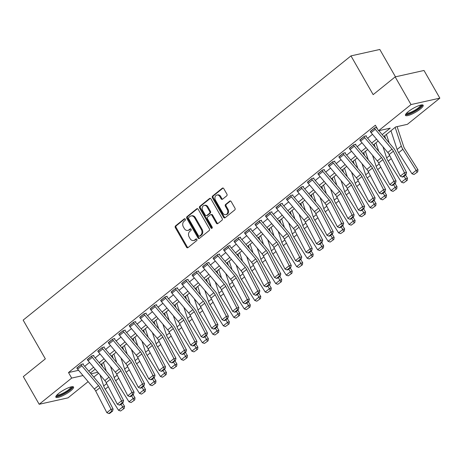 <?xml version="1.0" encoding="UTF-8"?>
<svg xmlns="http://www.w3.org/2000/svg" width="463" height="463" viewBox="0 0 463 463"><rect width="100%" height="100%" fill="white"/><g stroke="black" fill="none" stroke-linecap="round" stroke-linejoin="round"><path stroke-width="0.69" d="M185.293 219.155A0.897 0.712 -102.6 0 0 184.28 218.86L175.535 225.903A1.285 1.019 -102.6 0 0 175.338 227.657L186.537 247.213A1.285 1.019 -102.6 0 0 187.984 247.636L196.729 240.586A0.897 0.712 -102.6 0 0 195.855 239.07L194.726 239.979A4.109 3.258 -102.6 0 1 193.627 240.517A4.109 3.258 -102.6 0 1 190.096 238.624L189.164 236.998A4.109 3.258 -102.6 0 1 189.807 231.396L190.941 230.481A0.897 0.712 -102.6 0 0 190.067 228.965L188.939 229.874A4.109 3.258 -102.6 0 1 187.839 230.412A4.109 3.258 -102.6 0 1 184.315 228.519L183.377 226.893A4.109 3.258 -102.6 0 1 184.019 221.291L185.154 220.376A0.897 0.712 -102.6 0 0 185.293 219.155M420.404 108.961A10.203 2.274 -29.8 0 1 411.283 114.384A10.203 2.274 -29.8 0 1 405.466 115.385A10.203 2.274 -29.8 0 1 408.244 111.67A10.203 2.274 -29.8 0 1 417.366 106.241A10.203 2.274 -29.8 0 1 423.182 105.24A10.203 2.274 -29.8 0 1 420.404 108.961M70.781 390.76A10.203 2.274 -29.8 0 1 61.666 396.183A10.203 2.274 -29.8 0 1 55.849 397.185A10.203 2.274 -29.8 0 1 58.627 393.469A10.203 2.274 -29.8 0 1 67.748 388.04A10.203 2.274 -29.8 0 1 73.559 387.039A10.203 2.274 -29.8 0 1 70.781 390.76M226.708 195.855A1.285 1.019 -102.6 0 0 226.911 194.107L223.768 188.62A1.285 1.019 -102.6 0 0 222.321 188.198L212.61 196.023A1.285 1.019 -102.6 0 0 212.413 197.77L223.612 217.332A1.285 1.019 -102.6 0 0 225.059 217.755L234.77 209.93A1.285 1.019 -102.6 0 0 234.967 208.176L231.17 201.55A1.285 1.019 -102.6 0 0 229.729 201.127L225.574 204.478A1.285 1.019 -102.6 0 0 225.371 206.226L227.252 209.513A3.438 2.72 -102.6 0 1 225.799 214.641A3.438 2.72 -102.6 0 1 222.848 213.061L215.474 200.184A3.438 2.72 -102.6 0 1 216.933 195.056A3.438 2.72 -102.6 0 1 219.879 196.636L221.106 198.783A1.285 1.019 -102.6 0 0 222.553 199.206L226.708 195.855M88.126 381.645L68.015 397.856L39.181 404.274L23.329 376.604L45.339 358.866L23.15 320.118L350.971 55.89L373.161 94.637L395.165 76.899L411.017 104.569L439.85 98.15L407.359 124.339L395.674 126.937L383.792 136.516M39.181 404.274L71.667 378.092L83.004 375.568M382.195 134.623L390.216 128.153L378.526 130.757L375.36 125.224L68.501 372.553L71.667 378.092M378.526 130.757L411.017 104.569M198.176 209.247A1.285 1.019 -102.6 0 0 196.729 208.825L187.017 216.655A1.285 1.019 -102.6 0 0 186.815 218.403L198.019 237.959A1.285 1.019 -102.6 0 0 199.46 238.381L209.172 230.557A1.285 1.019 -102.6 0 0 209.374 228.809L198.176 209.247M199.813 206.336L209.525 198.511A1.285 1.019 -102.6 0 1 210.972 198.934L222.171 218.49A1.285 1.019 -102.6 0 1 221.968 220.243L217.813 223.594A1.285 1.019 -102.6 0 1 216.371 223.166L211.828 215.237A1.285 1.019 -102.6 0 0 210.381 214.815L207.627 217.037A1.285 1.019 -102.6 0 0 207.424 218.785L212.152 227.044A0.897 0.712 -102.6 0 1 211.001 227.97L199.611 208.09A1.285 1.019 -102.6 0 1 199.813 206.336L200.595 206.162L210.277 198.355M68.501 372.553L78.583 370.313M84.688 366.326L89.533 362.425M95.17 357.876L100.014 353.975M105.651 349.432L110.489 345.525M116.132 340.982L120.97 337.081M126.613 332.532L131.451 328.632M137.094 324.088L141.933 320.188M147.57 315.639L152.414 311.738M158.051 307.195L162.895 303.294M168.532 298.745L173.37 294.844M179.013 290.301L183.852 286.4M189.494 281.851L194.333 277.95M199.975 273.401L204.814 269.501M210.451 264.958L215.295 261.057M220.932 256.508L225.776 252.607M231.413 248.064L236.252 244.163M241.894 239.614L246.733 235.713M252.376 231.17L257.214 227.269M262.857 222.72L267.695 218.82M273.332 214.276L278.176 210.37M283.813 205.827L288.657 201.926M294.294 197.377L299.133 193.476M304.776 188.933L309.614 185.032M315.257 180.483L320.095 176.582M325.738 172.039L330.576 168.138M336.213 163.589L341.057 159.689M346.694 155.146L351.539 151.245M357.176 146.696L362.014 142.795M367.657 138.252L372.495 134.345M81.818 365.793L77.622 369.173A4.578 2.604 51.1 0 1 76.812 368.016L81.002 364.636A4.578 2.604 51.1 0 0 81.818 365.793L98.538 385.65A6.54 3.716 -128.9 0 1 99.915 387.71L111.045 409.275L113.099 409.043L101.976 387.479A9.816 5.573 51.1 0 0 99.904 384.388L83.184 364.531A1.308 0.741 -128.9 0 1 82.952 364.202L83.369 363.866L81.424 364.3L76.939 368.23M92.293 357.349L88.103 360.729A4.578 2.604 51.1 0 1 87.293 359.566L91.483 356.186A4.578 2.604 51.1 0 0 92.293 357.349L109.019 377.206A6.54 3.716 -128.9 0 1 110.397 379.261L121.526 400.825L123.58 400.593L112.457 379.029A9.816 5.573 51.1 0 0 110.385 375.944L93.665 356.088A1.308 0.741 -128.9 0 1 93.433 355.758L93.85 355.416L91.906 355.85L87.42 359.786M102.774 348.899L98.584 352.279A4.578 2.604 51.1 0 1 97.774 351.122L101.964 347.742A4.578 2.604 51.1 0 0 102.774 348.899L119.5 368.756A6.54 3.716 -128.9 0 1 120.878 370.817L132.001 392.381L134.062 392.149L122.938 370.579A9.816 5.573 51.1 0 0 120.866 367.495L104.146 347.638A1.308 0.741 -128.9 0 1 103.915 347.308L104.331 346.972L102.381 347.406L97.901 351.336M113.256 340.455L109.065 343.835A4.578 2.604 51.1 0 1 108.249 342.672L112.445 339.292A4.578 2.604 51.1 0 0 113.256 340.455L129.981 360.312A6.54 3.716 -128.9 0 1 131.359 362.367L142.482 383.931L144.543 383.7L133.413 362.135A9.816 5.573 51.1 0 0 131.347 359.051L114.621 339.194A1.308 0.741 -128.9 0 1 114.39 338.858L114.812 338.522L112.862 338.957L108.383 342.892M123.737 332.006L119.547 335.386A4.578 2.604 51.1 0 1 118.731 334.228L122.927 330.848A4.578 2.604 51.1 0 0 123.737 332.006L140.457 351.863A6.54 3.716 -128.9 0 1 141.84 353.923L152.964 375.487L155.024 375.25L143.895 353.686A9.816 5.573 51.1 0 0 141.828 350.601L125.103 330.744A1.308 0.741 -128.9 0 1 124.871 330.414L125.294 330.073L123.343 330.507L118.858 334.442M134.218 323.562L130.022 326.936A4.578 2.604 51.1 0 1 129.212 325.778L133.402 322.398A4.578 2.604 51.1 0 0 134.218 323.562L150.938 343.413A6.54 3.716 -128.9 0 1 152.315 345.473L163.445 367.037L165.499 366.806L154.376 345.242A9.816 5.573 51.1 0 0 152.31 342.151L135.584 322.3A1.308 0.741 -128.9 0 1 135.352 321.964L135.769 321.629L133.824 322.063L129.339 325.993M144.699 315.112L140.503 318.492A4.578 2.604 51.1 0 1 139.693 317.334L143.883 313.955A4.578 2.604 51.1 0 0 144.699 315.112L161.419 334.969A6.54 3.716 -128.9 0 1 162.797 337.023L173.926 358.594L175.981 358.356L164.857 336.792A9.816 5.573 51.1 0 0 162.785 333.707L146.065 313.85A1.308 0.741 -128.9 0 1 145.833 313.52L146.25 313.179L144.306 313.613L139.82 317.549M155.174 306.662L150.984 310.042A4.578 2.604 51.1 0 1 150.174 308.885L154.364 305.505A4.578 2.604 51.1 0 0 155.174 306.662L171.9 326.519A6.54 3.716 -128.9 0 1 173.278 328.58L184.407 350.144L186.462 349.912L175.338 328.348A9.816 5.573 51.1 0 0 173.266 325.257L156.546 305.401A1.308 0.741 -128.9 0 1 156.315 305.071L156.731 304.735L154.781 305.169L150.301 309.099M165.656 298.218L161.465 301.598A4.578 2.604 51.1 0 1 160.655 300.435L164.845 297.061A4.578 2.604 51.1 0 0 165.656 298.218L182.381 318.075A6.54 3.716 -128.9 0 1 183.759 320.13L194.882 341.694L196.943 341.462L185.813 319.898A9.816 5.573 51.1 0 0 183.747 316.814L167.027 296.957A1.308 0.741 -128.9 0 1 166.796 296.627L167.212 296.285L165.262 296.719L160.783 300.655M176.137 289.769L171.947 293.148A4.578 2.604 51.1 0 1 171.131 291.991L175.327 288.611A4.578 2.604 51.1 0 0 176.137 289.769L192.863 309.625A6.54 3.716 -128.9 0 1 194.24 311.686L205.364 333.25L207.424 333.019L196.295 311.454A9.816 5.573 51.1 0 0 194.228 308.364L177.503 288.507A1.308 0.741 -128.9 0 1 177.271 288.177L177.694 287.841L175.743 288.275L171.264 292.205M186.618 281.325L182.428 284.704A4.578 2.604 51.1 0 1 181.612 283.541L185.808 280.161A4.578 2.604 51.1 0 0 186.618 281.325L203.338 301.181A6.54 3.716 -128.9 0 1 204.721 303.236L215.845 324.8L217.905 324.569L206.776 303.005A9.816 5.573 51.1 0 0 204.71 299.92L187.984 280.063A1.308 0.741 -128.9 0 1 187.752 279.733L188.175 279.392L186.224 279.826L181.739 283.761M197.099 272.875L192.903 276.255A4.578 2.604 51.1 0 1 192.093 275.097L196.283 271.717A4.578 2.604 51.1 0 0 197.099 272.875L213.819 292.732A6.54 3.716 -128.9 0 1 215.197 294.792L226.326 316.356L228.381 316.119L217.257 294.555A9.816 5.573 51.1 0 0 215.191 291.47L198.465 271.613A1.308 0.741 -128.9 0 1 198.233 271.283L198.65 270.948L196.706 271.382L192.22 275.311M207.58 264.431L203.384 267.805A4.578 2.604 51.1 0 1 202.574 266.647L206.764 263.268A4.578 2.604 51.1 0 0 207.58 264.431L224.3 284.288A6.54 3.716 -128.9 0 1 225.678 286.342L236.807 307.907L238.862 307.675L227.738 286.111A9.816 5.573 51.1 0 0 225.666 283.026L208.946 263.169A1.308 0.741 -128.9 0 1 208.715 262.834L209.131 262.498L207.187 262.932L202.701 266.862M218.056 255.981L213.865 259.361A4.578 2.604 51.1 0 1 213.055 258.204L217.245 254.824A4.578 2.604 51.1 0 0 218.056 255.981L234.782 275.838A6.54 3.716 -128.9 0 1 236.159 277.898L247.288 299.463L249.343 299.225L238.219 277.661A9.816 5.573 51.1 0 0 236.147 274.576L219.427 254.719A1.308 0.741 -128.9 0 1 219.196 254.39L219.612 254.048L217.662 254.482L213.183 258.418M228.537 247.537L224.347 250.911A4.578 2.604 51.1 0 1 223.536 249.754L227.727 246.374A4.578 2.604 51.1 0 0 228.537 247.537L245.263 267.388A6.54 3.716 -128.9 0 1 246.64 269.449L257.764 291.013L259.824 290.781L248.695 269.217A9.816 5.573 51.1 0 0 246.629 266.127L229.908 246.275A1.308 0.741 -128.9 0 1 229.671 245.94L230.094 245.604L228.143 246.038L223.664 249.968M239.018 239.087L234.828 242.467A4.578 2.604 51.1 0 1 234.012 241.304L238.208 237.93A4.578 2.604 51.1 0 0 239.018 239.087L255.744 258.944A6.54 3.716 -128.9 0 1 257.121 260.999L268.245 282.569L270.305 282.332L259.176 260.767A9.816 5.573 51.1 0 0 257.11 257.683L240.384 237.826A1.308 0.741 -128.9 0 1 240.152 237.496L240.575 237.154L238.624 237.588L234.145 241.524M249.499 230.638L245.309 234.018A4.578 2.604 51.1 0 1 244.493 232.86L248.689 229.48A4.578 2.604 51.1 0 0 249.499 230.638L266.219 250.495A6.54 3.716 -128.9 0 1 267.602 252.555L278.726 274.119L280.786 273.888L269.657 252.323A9.816 5.573 51.1 0 0 267.591 249.233L250.865 229.376A1.308 0.741 -128.9 0 1 250.633 229.046L251.056 228.71L249.106 229.144L244.62 233.074M259.98 222.194L255.784 225.574A4.578 2.604 51.1 0 1 254.974 224.41L259.164 221.036A4.578 2.604 51.1 0 0 259.98 222.194L276.7 242.051A6.54 3.716 -128.9 0 1 278.078 244.105L289.207 265.669L291.262 265.438L280.138 243.874A9.816 5.573 51.1 0 0 278.072 240.789L261.346 220.932A1.308 0.741 -128.9 0 1 261.115 220.602L261.531 220.261L259.587 220.695L255.101 224.63M270.461 213.744L266.266 217.124A4.578 2.604 51.1 0 1 265.455 215.966L269.645 212.586A4.578 2.604 51.1 0 0 270.461 213.744L287.182 233.601A6.54 3.716 -128.9 0 1 288.559 235.661L299.688 257.225L301.743 256.994L290.619 235.43A9.816 5.573 51.1 0 0 288.547 232.339L271.827 212.482A1.308 0.741 -128.9 0 1 271.596 212.152L272.012 211.817L270.068 212.251L265.583 216.18M280.937 205.3L276.747 208.68A4.578 2.604 51.1 0 1 275.936 207.517L280.127 204.137A4.578 2.604 51.1 0 0 280.937 205.3L297.663 225.157A6.54 3.716 -128.9 0 1 299.04 227.211L310.169 248.776L312.224 248.544L301.1 226.98A9.816 5.573 51.1 0 0 299.029 223.895L282.308 204.038A1.308 0.741 -128.9 0 1 282.077 203.703L282.494 203.367L280.543 203.801L276.064 207.737M291.418 196.85L287.228 200.23A4.578 2.604 51.1 0 1 286.418 199.073L290.608 195.693A4.578 2.604 51.1 0 0 291.418 196.85L308.144 216.707A6.54 3.716 -128.9 0 1 309.521 218.767L320.645 240.332L322.705 240.094L311.576 218.53A9.816 5.573 51.1 0 0 309.51 215.445L292.79 195.589A1.308 0.741 -128.9 0 1 292.552 195.259L292.975 194.923L291.024 195.351L286.545 199.287M301.899 188.406L297.709 191.78A4.578 2.604 51.1 0 1 296.893 190.623L301.089 187.243A4.578 2.604 51.1 0 0 301.899 188.406L318.625 208.263A6.54 3.716 -128.9 0 1 320.002 210.318L331.126 231.882L333.186 231.65L322.057 210.086A9.816 5.573 51.1 0 0 319.991 207.002L303.265 187.145A1.308 0.741 -128.9 0 1 303.034 186.809L303.456 186.473L301.506 186.907L297.026 190.837M312.38 179.957L308.19 183.336A4.578 2.604 51.1 0 1 307.374 182.179L311.564 178.799A4.578 2.604 51.1 0 0 312.38 179.957L329.1 199.813A6.54 3.716 -128.9 0 1 330.484 201.874L341.607 223.438L343.668 223.201L332.538 201.636A9.816 5.573 51.1 0 0 330.472 198.552L313.746 178.695A1.308 0.741 -128.9 0 1 313.515 178.365L313.937 178.024L311.987 178.458L307.501 182.393M322.861 171.513L318.666 174.887A4.578 2.604 51.1 0 1 317.855 173.729L322.045 170.349A4.578 2.604 51.1 0 0 322.861 171.513L339.582 191.364A6.54 3.716 -128.9 0 1 340.959 193.424L352.088 214.988L354.143 214.757L343.019 193.193A9.816 5.573 51.1 0 0 340.953 190.102L324.227 170.245A1.308 0.741 -128.9 0 1 323.996 169.915L324.413 169.58L322.468 170.014L317.983 173.943M333.343 163.063L329.147 166.443A4.578 2.604 51.1 0 1 328.336 165.279L332.527 161.905A4.578 2.604 51.1 0 0 333.343 163.063L350.063 182.92A6.54 3.716 -128.9 0 1 351.44 184.974L362.57 206.539L364.624 206.307L353.5 184.743A9.816 5.573 51.1 0 0 351.429 181.658L334.708 161.801A1.308 0.741 -128.9 0 1 334.477 161.471L334.894 161.13L332.949 161.564L328.464 165.499M343.818 154.613L339.628 157.993A4.578 2.604 51.1 0 1 338.818 156.835L343.008 153.456A4.578 2.604 51.1 0 0 343.818 154.613L360.544 174.47A6.54 3.716 -128.9 0 1 361.921 176.53L373.051 198.095L375.105 197.863L363.982 176.299A9.816 5.573 51.1 0 0 361.91 173.208L345.19 153.351A1.308 0.741 -128.9 0 1 344.958 153.021L345.375 152.686L343.424 153.12L338.945 157.05M354.299 146.169L350.109 149.549A4.578 2.604 51.1 0 1 349.293 148.386L353.489 145.012A4.578 2.604 51.1 0 0 354.299 146.169L371.025 166.026A6.54 3.716 -128.9 0 1 372.402 168.081L383.526 189.645L385.586 189.413L374.457 167.849A9.816 5.573 51.1 0 0 372.391 164.764L355.671 144.907A1.308 0.741 -128.9 0 1 355.434 144.578L355.856 144.236L353.906 144.67L349.426 148.606M364.78 137.719L360.59 141.099A4.578 2.604 51.1 0 1 359.774 139.942L363.97 136.562A4.578 2.604 51.1 0 0 364.78 137.719L381.5 157.576A6.54 3.716 -128.9 0 1 382.884 159.637L394.007 181.201L396.068 180.969L384.938 159.399A9.816 5.573 51.1 0 0 382.872 156.315L366.146 136.458A1.308 0.741 -128.9 0 1 365.915 136.128L366.337 135.792L364.387 136.226L359.907 140.156M377.652 129.229L376.627 128.014A1.308 0.741 -128.9 0 1 376.396 127.678L376.65 127.475M370.383 131.712L374.868 127.776L376.598 127.389M395.471 76.829L379.805 49.472L350.971 55.89M395.165 76.899L423.998 70.474L439.85 98.15M98.607 373.201L93.769 377.102M90.979 373.791L97.82 372.269M378.149 141.065L373.311 144.965M367.668 149.508L362.83 153.409M357.193 157.958L352.349 161.859M346.712 166.402L341.868 170.303M336.231 174.852L331.392 178.753M325.749 183.296L320.911 187.197M315.268 191.746L310.43 195.646M304.787 200.195L299.949 204.096M294.312 208.639L289.468 212.54M283.831 217.089L278.986 220.99M273.349 225.533L268.511 229.434M262.868 233.983L258.03 237.884M252.387 242.427L247.549 246.328M241.906 250.877L237.068 254.777M231.431 259.321L226.586 263.227M220.949 267.77L216.105 271.671M210.468 276.22L205.63 280.121M199.987 284.664L195.149 288.565M189.506 293.114L184.668 297.014M179.025 301.558L174.186 305.458M168.549 310.007L163.705 313.908M158.068 318.451L153.224 322.352M147.587 326.901L142.749 330.802M137.106 335.345L132.268 339.252M126.625 343.795L121.786 347.696M116.144 352.245L111.305 356.145M105.668 360.689L100.824 364.589M95.187 369.138L90.349 373.039M88.751 371.141L93.59 367.24M99.227 362.697L104.071 358.796M109.708 354.247L114.552 350.346M120.189 345.803L125.027 341.897M130.67 337.353L135.509 333.453M141.151 328.904L145.99 325.003M151.632 320.46L156.471 316.559M162.108 312.01L166.952 308.109M172.589 303.566L177.433 299.665M183.07 295.116L187.909 291.215M193.551 286.672L198.39 282.771M204.033 278.222L208.871 274.322M214.514 269.779L219.352 265.872M224.989 261.329L229.833 257.428M235.47 252.879L240.314 248.978M245.951 244.435L250.79 240.534M256.433 235.985L261.271 232.085M266.914 227.541L271.752 223.641M277.395 219.092L282.233 215.191M287.87 210.648L292.714 206.747M298.351 202.198L303.196 198.297M308.833 193.748L313.671 189.847M319.314 185.304L324.152 181.403M329.795 176.854L334.633 172.954M340.276 168.41L345.114 164.51M350.751 159.961L355.596 156.06M361.233 151.517L366.077 147.616M371.714 143.067L376.552 139.166M187.839 230.412L188.62 230.238A4.109 3.258 -102.6 0 0 189.714 229.7L188.939 229.874M190.71 228.901L189.714 229.7M193.627 240.517L194.402 240.343A4.109 3.258 -102.6 0 0 195.502 239.805L194.726 239.979M196.497 239.006L195.502 239.805M184.922 218.796L176.316 225.73A1.285 1.019 -102.6 0 0 176.114 227.483L187.318 247.039A1.285 1.019 -102.6 0 0 188.007 247.618M197.481 208.674L187.799 216.481A1.285 1.019 -102.6 0 0 187.596 218.229L198.795 237.785A1.285 1.019 -102.6 0 0 199.489 238.364M188.794 217.442A0.897 0.712 -102.6 0 0 188.655 218.669L198.488 235.835A0.897 0.712 -102.6 0 0 199.495 236.13L200.687 235.169A4.109 3.258 -102.6 0 0 201.33 229.573L194.61 217.836A4.109 3.258 -102.6 0 0 191.086 215.949A4.109 3.258 -102.6 0 0 189.986 216.481L188.794 217.442M199.258 236.252L200.033 236.078A0.897 0.712 -102.6 0 0 200.276 235.956L199.495 236.13M191.086 215.949L191.867 215.775A4.109 3.258 -102.6 0 1 195.392 217.662L202.111 229.399A4.109 3.258 -102.6 0 1 201.469 234.996L200.276 235.956M210.723 214.647L211.504 214.473A1.285 1.019 -102.6 0 1 212.604 215.064L217.147 222.992A1.285 1.019 -102.6 0 0 217.841 223.571M200.595 206.162A1.285 1.019 -102.6 0 0 200.392 207.916L211.782 227.796A0.897 0.712 -102.6 0 0 212.129 228.149M207.111 207.007A3.438 2.72 -102.6 0 0 204.166 205.427A3.438 2.72 -102.6 0 0 202.713 210.555L205.306 215.092A1.285 1.019 -102.6 0 0 206.753 215.515L209.513 213.293A1.285 1.019 -102.6 0 0 209.71 211.545L207.111 207.007L207.893 206.834A3.438 2.72 -102.6 0 0 204.947 205.254L204.166 205.427M206.411 215.683L207.192 215.509A1.285 1.019 -102.6 0 0 207.534 215.341L206.753 215.515M207.893 206.834L210.491 211.371A1.285 1.019 -102.6 0 1 210.289 213.119L207.534 215.341M216.933 195.056L217.708 194.882A3.438 2.72 -102.6 0 1 220.66 196.462L221.887 198.61A1.285 1.019 -102.6 0 0 222.576 199.188M225.799 214.641L226.575 214.467A3.438 2.72 -102.6 0 0 228.033 209.34L227.252 209.513M230.481 200.971L226.349 204.305A1.285 1.019 -102.6 0 0 226.152 206.052L228.033 209.34M223.079 188.042L213.391 195.849A1.285 1.019 -102.6 0 0 213.188 197.597L224.393 217.159A1.285 1.019 -102.6 0 0 225.082 217.732M120.588 411.005L124.252 408.383L120.588 411.005L118.516 410.282L105.217 389.198A9.816 5.573 -128.9 0 1 103.683 385.997L100.025 374.88M102.653 366.765L101.71 363.883M118.516 410.282L122.707 406.902L121.046 404.268M123.523 408.638L122.707 406.902L124.535 406.271L124.252 408.383M122.521 403.076L124.535 406.271M103.446 362.483L106.264 371.042M77.622 369.173L94.348 389.03A6.54 3.716 -128.9 0 1 95.725 391.09L106.849 412.655L111.045 409.275L111.78 411.161L108.846 413.528L109.667 413.436L112.602 411.069L111.78 411.161M112.602 411.069L113.099 409.043M106.849 412.655L108.846 413.528M131.07 402.555L134.733 399.939L131.07 402.555L128.992 401.832L115.698 380.754A9.816 5.573 -128.9 0 1 114.164 377.548L110.501 366.43M113.134 358.316L112.185 355.434M128.992 401.832L133.188 398.458L131.521 395.819M134.004 400.194L133.188 398.458L135.017 397.821L134.733 399.939M133.003 394.626L135.017 397.821M113.921 354.033L116.74 362.598M141.545 394.111L145.214 391.49L141.545 394.111L139.473 393.388L126.179 372.304A9.816 5.573 -128.9 0 1 124.64 369.098L120.982 357.986M123.615 349.866L122.666 346.984M139.473 393.388L143.669 390.008L142.002 387.375M144.479 391.744L143.669 390.008L145.498 389.377L145.214 391.49M143.478 386.183L145.498 389.377M124.402 345.589L127.221 354.149M152.026 385.662L155.695 383.046L152.026 385.662L149.954 384.938L136.654 363.86A9.816 5.573 -128.9 0 1 135.121 360.654L131.463 349.536M134.096 341.422L133.147 338.54M149.954 384.938L154.144 381.558L152.483 378.925M154.96 383.295L154.144 381.558L155.973 380.927L155.695 383.046M153.959 377.733L155.973 380.927M134.883 337.139L137.702 345.705M88.103 360.729L104.829 380.586A6.54 3.716 -128.9 0 1 106.206 382.641L117.33 404.205L121.526 400.825L122.261 402.717L119.327 405.079L120.148 404.986L123.083 402.625L122.261 402.717M123.083 402.625L123.58 400.593M117.33 404.205L119.327 405.079M98.584 352.279L115.304 372.136A6.54 3.716 -128.9 0 1 116.688 374.197L127.811 395.761L132.001 392.381L132.742 394.268L129.808 396.635L130.63 396.542L133.564 394.175L132.742 394.268M133.564 394.175L134.062 392.149M127.811 395.761L129.808 396.635M109.065 343.835L125.786 363.686A6.54 3.716 -128.9 0 1 127.169 365.747L138.292 387.311L142.482 383.931L143.223 385.824L140.289 388.185L141.111 388.092L144.045 385.725L143.223 385.824M144.045 385.725L144.543 383.7M138.292 387.311L140.289 388.185M162.507 377.218L166.171 374.596L162.507 377.218L160.435 376.494L147.136 355.41A9.816 5.573 -128.9 0 1 145.602 352.204L141.944 341.092M144.578 332.972L143.628 330.09M160.435 376.494L164.625 373.114L162.964 370.475M165.441 374.851L164.625 373.114L166.454 372.483L166.171 374.596M164.44 369.289L166.454 372.483M145.365 328.689L148.183 337.255M119.547 335.386L136.267 355.243A6.54 3.716 -128.9 0 1 137.644 357.297L148.773 378.861L152.964 375.487L153.699 377.374L150.764 379.741L151.592 379.648L154.526 377.281L153.699 377.374M154.526 377.281L155.024 375.25M148.773 378.861L150.764 379.741M71.782 386.738A8.832 1.968 -29.8 0 1 65.792 392.572A8.832 1.968 -29.8 0 1 56.665 395.761A8.832 1.968 -29.8 0 1 56.486 395.5M57.001 394.927A8.178 1.823 150.2 0 0 64.785 392.254A8.178 1.823 150.2 0 0 71.036 386.894M55.838 396.565A10.14 2.257 150.2 0 0 65.318 393.185A10.14 2.257 150.2 0 0 73.038 386.715M421.405 104.939A8.832 1.968 -29.8 0 1 419.079 108.255A8.832 1.968 -29.8 0 1 410.953 113.047A8.832 1.968 -29.8 0 1 406.109 113.701M406.618 113.128A8.178 1.823 150.2 0 0 418.373 107.792A8.178 1.823 150.2 0 0 420.653 105.095M405.455 114.772A10.14 2.257 150.2 0 0 419.854 108.087A10.14 2.257 150.2 0 0 422.655 104.916M172.988 368.768L176.652 366.152L172.988 368.768L170.916 368.044L157.617 346.966A9.816 5.573 -128.9 0 1 156.083 343.76L152.425 332.642M155.059 324.528L154.11 321.646M170.916 368.044L175.107 364.665L173.446 362.031M175.923 366.401L175.107 364.665L176.935 364.034L176.652 366.152M174.921 360.839L176.935 364.034M155.846 320.246L158.664 328.811M183.47 360.318L187.133 357.702L183.47 360.318L181.398 359.601L168.098 338.517A9.816 5.573 -128.9 0 1 166.564 335.31L162.907 324.198M165.534 316.079L164.591 313.196M181.398 359.601L185.588 356.221L183.927 353.582M186.404 357.957L185.588 356.221L187.417 355.59L187.133 357.702M185.403 352.395L187.417 355.59M166.327 311.796L169.145 320.361M193.945 351.874L197.614 349.258L193.945 351.874L191.873 351.151L178.579 330.073A9.816 5.573 -128.9 0 1 177.045 326.866L173.382 315.749M176.015 307.635L175.066 304.752M191.873 351.151L196.069 347.771L194.402 345.138M196.885 349.507L196.069 347.771L197.898 347.14L197.614 349.258M195.884 343.945L197.898 347.14M176.802 303.352L179.621 311.917M204.426 343.424L208.095 340.809L204.426 343.424L202.354 342.707L189.06 321.623A9.816 5.573 -128.9 0 1 187.521 318.417L183.863 307.305M186.496 299.185L185.547 296.303M202.354 342.707L206.55 339.327L204.883 336.688M207.36 341.063L206.55 339.327L208.379 338.69L208.095 340.809M206.359 335.501L208.379 338.69M187.284 294.902L190.102 303.468M214.907 334.98L218.577 332.359L214.907 334.98L212.835 334.257L199.536 313.173A9.816 5.573 -128.9 0 1 198.002 309.973L194.344 298.855M196.978 290.741L196.028 287.859M212.835 334.257L217.025 330.877L215.364 328.244M217.841 332.613L217.025 330.877L218.854 330.246L218.577 332.359M216.84 327.052L218.854 330.246M197.765 286.458L200.583 295.018M130.022 326.936L146.748 346.793A6.54 3.716 -128.9 0 1 148.125 348.853L159.255 370.417L163.445 367.037L164.18 368.924L161.246 371.291L162.067 371.199L165.007 368.832L164.18 368.924M165.007 368.832L165.499 366.806M159.255 370.417L161.246 371.291M140.503 318.492L157.229 338.349A6.54 3.716 -128.9 0 1 158.606 340.403L169.73 361.968L173.926 358.594L174.661 360.48L171.727 362.847L172.549 362.749L175.483 360.388L174.661 360.48M175.483 360.388L175.981 358.356M169.73 361.968L171.727 362.847M150.984 310.042L167.71 329.899A6.54 3.716 -128.9 0 1 169.088 331.959L180.211 353.524L184.407 350.144L185.142 352.03L182.208 354.398L183.03 354.305L185.964 351.938L185.142 352.03M185.964 351.938L186.462 349.912M180.211 353.524L182.208 354.398M161.465 301.598L178.186 321.455A6.54 3.716 -128.9 0 1 179.569 323.51L190.692 345.074L194.882 341.694L195.623 343.587L192.689 345.948L193.511 345.855L196.445 343.494L195.623 343.587M196.445 343.494L196.943 341.462M190.692 345.074L192.689 345.948M171.947 293.148L188.667 313.005A6.54 3.716 -128.9 0 1 190.044 315.066L201.174 336.63L205.364 333.25L206.104 335.137L203.17 337.504L203.992 337.411L206.926 335.044L206.104 335.137M206.926 335.044L207.424 333.019M201.174 336.63L203.17 337.504M225.388 326.531L229.052 323.915L225.388 326.531L223.316 325.807L210.017 304.729A9.816 5.573 -128.9 0 1 208.483 301.523L204.825 290.405M207.459 282.291L206.51 279.409M223.316 325.807L227.507 322.433L225.846 319.794M228.323 324.169L227.507 322.433L229.335 321.797L229.052 323.915M227.321 318.602L229.335 321.797M208.246 278.008L211.064 286.574M182.428 284.704L199.148 304.561A6.54 3.716 -128.9 0 1 200.525 306.616L211.655 328.18L215.845 324.8L216.58 326.693L213.646 329.054L214.473 328.962L217.407 326.6L216.58 326.693M217.407 326.6L217.905 324.569M211.655 328.18L213.646 329.054M235.87 318.087L239.533 315.465L235.87 318.087L233.798 317.363L220.498 296.279A9.816 5.573 -128.9 0 1 218.964 293.073L215.307 281.961M217.94 273.841L216.991 270.959M233.798 317.363L237.988 313.983L236.327 311.35M238.804 315.72L237.988 313.983L239.817 313.353L239.533 315.465M237.803 310.158L239.817 313.353M218.727 269.564L221.546 278.124M192.903 276.255L209.629 296.112A6.54 3.716 -128.9 0 1 211.006 298.172L222.136 319.736L226.326 316.356L227.061 318.243L224.127 320.61L224.949 320.518L227.883 318.15L227.061 318.243M227.883 318.15L228.381 316.119M222.136 319.736L224.127 320.61M246.351 309.637L250.014 307.021L246.351 309.637L244.279 308.914L230.979 287.836A9.816 5.573 -128.9 0 1 229.445 284.629L225.788 273.511M228.415 265.397L227.466 262.515M244.279 308.914L248.469 305.534L246.808 302.9M249.285 307.27L248.469 305.534L250.298 304.903L250.014 307.021M248.284 301.708L250.298 304.903M229.208 261.115L232.027 269.68M203.384 267.805L220.11 287.662A6.54 3.716 -128.9 0 1 221.488 289.722L232.611 311.286L236.807 307.907L237.542 309.793L234.608 312.16L235.43 312.068L238.364 309.701L237.542 309.793M238.364 309.701L238.862 307.675M232.611 311.286L234.608 312.16M256.826 301.193L260.495 298.571L256.826 301.193L254.754 300.47L241.46 279.386A9.816 5.573 -128.9 0 1 239.921 276.179L236.263 265.067M238.896 256.948L237.947 254.065M254.754 300.47L258.95 297.09L257.283 294.451M259.76 298.826L258.95 297.09L260.779 296.459L260.495 298.571M258.765 293.264L260.779 296.459M239.684 252.665L242.502 261.23M213.865 259.361L230.591 279.218A6.54 3.716 -128.9 0 1 231.969 281.272L243.092 302.837L247.288 299.463L248.023 301.349L245.089 303.716L245.911 303.624L248.845 301.257L248.023 301.349M248.845 301.257L249.343 299.225M243.092 302.837L245.089 303.716M267.307 292.743L270.977 290.127L267.307 292.743L265.235 292.02L251.941 270.942A9.816 5.573 -128.9 0 1 250.402 267.736L246.744 256.618M249.378 248.504L248.428 245.621M265.235 292.02L269.431 288.64L267.764 286.007M270.242 290.376L269.431 288.64L271.26 288.009L270.977 290.127M269.24 284.814L271.26 288.009M250.165 244.221L252.983 252.786M224.347 250.911L241.067 270.768A6.54 3.716 -128.9 0 1 242.45 272.829L253.574 294.393L257.764 291.013L258.504 292.9L255.57 295.267L256.392 295.174L259.326 292.807L258.504 292.9M259.326 292.807L259.824 290.781M253.574 294.393L255.57 295.267M277.788 284.294L281.458 281.678L277.788 284.294L275.716 283.576L262.417 262.492A9.816 5.573 -128.9 0 1 260.883 259.286L257.225 248.174M259.859 240.054L258.91 237.172M275.716 283.576L279.907 280.196L278.246 277.557M280.723 281.932L279.907 280.196L281.736 279.565L281.458 281.678M279.721 276.37L281.736 279.565M260.646 235.771L263.464 244.337M234.828 242.467L251.548 262.324A6.54 3.716 -128.9 0 1 252.925 264.379L264.055 285.943L268.245 282.569L268.986 284.456L266.051 286.817L266.873 286.724L269.807 284.363L268.986 284.456M269.807 284.363L270.305 282.332M264.055 285.943L266.051 286.817M288.27 275.85L291.933 273.234L288.27 275.85L286.198 275.126L272.898 254.048A9.816 5.573 -128.9 0 1 271.364 250.842L267.707 239.724M270.34 231.61L269.391 228.728M286.198 275.126L290.388 271.746L288.727 269.113M291.204 273.483L290.388 271.746L292.217 271.115L291.933 273.234M290.203 267.921L292.217 271.115M271.127 227.327L273.946 235.887M298.751 267.4L302.414 264.784L298.751 267.4L296.679 266.676L283.379 245.598A9.816 5.573 -128.9 0 1 281.845 242.392L278.188 231.28M280.821 223.16L279.872 220.278M296.679 266.676L300.869 263.302L299.208 260.663M301.685 265.039L300.869 263.302L302.698 262.666L302.414 264.784M300.684 259.477L302.698 262.666M281.608 218.877L284.427 227.443M309.232 258.956L312.895 256.334L309.232 258.956L307.154 258.232L293.86 237.149A9.816 5.573 -128.9 0 1 292.327 233.948L288.669 222.83M291.296 214.71L290.347 211.828M307.154 258.232L311.35 254.853L309.689 252.219M312.166 256.589L311.35 254.853L313.179 254.222L312.895 256.334M311.165 251.027L313.179 254.222M292.084 210.434L294.908 218.993M319.707 250.506L323.377 247.89L319.707 250.506L317.635 249.783L304.341 228.705A9.816 5.573 -128.9 0 1 302.802 225.498L299.144 214.381M301.778 206.266L300.828 203.384M317.635 249.783L321.831 246.409L320.165 243.769M322.642 248.145L321.831 246.409L323.66 245.772L323.377 247.89M321.646 242.577L323.66 245.772M302.565 201.984L305.383 210.549M330.188 242.062L333.858 239.44L330.188 242.062L328.117 241.339L314.823 220.255A9.816 5.573 -128.9 0 1 313.283 217.049L309.625 205.937M312.259 197.817L311.31 194.935M328.117 241.339L332.307 237.959L330.646 235.326M333.123 239.695L332.307 237.959L334.136 237.328L333.858 239.44M332.121 234.133L334.136 237.328M313.046 193.54L315.864 202.099M340.67 233.612L344.339 230.996L340.67 233.612L338.598 232.889L325.298 211.811A9.816 5.573 -128.9 0 1 323.764 208.605L320.107 197.487M322.74 189.373L321.791 186.491M338.598 232.889L342.788 229.509L341.127 226.876M343.604 231.245L342.788 229.509L344.617 228.878L344.339 230.996M342.603 225.684L344.617 228.878M323.527 185.09L326.346 193.656M351.151 225.168L354.814 222.547L351.151 225.168L349.079 224.445L335.779 203.361A9.816 5.573 -128.9 0 1 334.245 200.155L330.588 189.043M333.221 180.923L332.272 178.041M349.079 224.445L353.269 221.065L351.608 218.426M354.085 222.801L353.269 221.065L355.098 220.434L354.814 222.547M353.084 217.24L355.098 220.434M334.008 176.64L336.827 185.206M361.632 216.719L365.295 214.103L361.632 216.719L359.56 215.995L346.26 194.917A9.816 5.573 -128.9 0 1 344.727 191.711L341.069 180.593M343.702 172.479L342.753 169.597M359.56 215.995L363.75 212.615L362.089 209.982M364.566 214.352L363.75 212.615L365.579 211.985L365.295 214.103M363.565 208.79L365.579 211.985M344.489 168.196L347.308 176.762M245.309 234.018L262.029 253.874A6.54 3.716 -128.9 0 1 263.406 255.935L274.536 277.499L278.726 274.119L279.461 276.006L276.527 278.373L277.354 278.28L280.289 275.913L279.461 276.006M280.289 275.913L280.786 273.888M274.536 277.499L276.527 278.373M255.784 225.574L272.51 245.431A6.54 3.716 -128.9 0 1 273.888 247.485L285.017 269.049L289.207 265.669L289.942 267.562L287.008 269.923L287.83 269.831L290.764 267.469L289.942 267.562M290.764 267.469L291.262 265.438M285.017 269.049L287.008 269.923M266.266 217.124L282.991 236.981A6.54 3.716 -128.9 0 1 284.369 239.041L295.492 260.605L299.688 257.225L300.423 259.112L297.489 261.479L298.311 261.387L301.245 259.02L300.423 259.112M301.245 259.02L301.743 256.994M295.492 260.605L297.489 261.479M276.747 208.68L293.473 228.531A6.54 3.716 -128.9 0 1 294.85 230.591L305.974 252.156L310.169 248.776L310.905 250.668L307.97 253.029L308.792 252.937L311.726 250.57L310.905 250.668M311.726 250.57L312.224 248.544M305.974 252.156L307.97 253.029M287.228 200.23L303.948 220.087A6.54 3.716 -128.9 0 1 305.331 222.142L316.455 243.712L320.645 240.332L321.386 242.218L318.451 244.586L319.273 244.493L322.207 242.126L321.386 242.218M322.207 242.126L322.705 240.094M316.455 243.712L318.451 244.586M297.709 191.78L314.429 211.637A6.54 3.716 -128.9 0 1 315.807 213.698L326.936 235.262L331.126 231.882L331.867 233.769L328.933 236.136L329.754 236.043L332.689 233.676L331.867 233.769M332.689 233.676L333.186 231.65M326.936 235.262L328.933 236.136M308.19 183.336L324.91 203.193A6.54 3.716 -128.9 0 1 326.288 205.248L337.417 226.812L341.607 223.438L342.342 225.325L339.408 227.692L340.236 227.593L343.17 225.232L342.342 225.325M343.17 225.232L343.668 223.201M337.417 226.812L339.408 227.692M318.666 174.887L335.391 194.744A6.54 3.716 -128.9 0 1 336.769 196.804L347.898 218.368L352.088 214.988L352.823 216.875L349.889 219.242L350.711 219.149L353.645 216.782L352.823 216.875M353.645 216.782L354.143 214.757M347.898 218.368L349.889 219.242M372.113 208.269L375.777 205.653L372.113 208.269L370.035 207.551L356.741 186.467A9.816 5.573 -128.9 0 1 355.208 183.261L351.544 172.149M354.178 164.029L353.228 161.147M370.035 207.551L374.231 204.171L372.57 201.532M375.047 205.908L374.231 204.171L376.06 203.541L375.777 205.653M374.046 200.346L376.06 203.541M354.965 159.747L357.783 168.312M329.147 166.443L345.873 186.3A6.54 3.716 -128.9 0 1 347.25 188.354L358.374 209.918L362.57 206.539L363.305 208.431L360.37 210.792L361.192 210.7L364.126 208.338L363.305 208.431M364.126 208.338L364.624 206.307M358.374 209.918L360.37 210.792M382.588 199.825L386.258 197.203L382.588 199.825L380.517 199.102L367.223 178.018A9.816 5.573 -128.9 0 1 365.683 174.817L362.025 163.699M364.659 155.585L363.71 152.703M380.517 199.102L384.712 195.722L383.046 193.088M385.523 197.458L384.712 195.722L386.541 195.091L386.258 197.203M384.527 191.896L386.541 195.091M365.446 151.303L368.264 159.862M339.628 157.993L356.348 177.85A6.54 3.716 -128.9 0 1 357.731 179.91L368.855 201.474L373.051 198.095L373.786 199.981L370.851 202.348L371.673 202.256L374.608 199.889L373.786 199.981M374.608 199.889L375.105 197.863M368.855 201.474L370.851 202.348M393.07 191.375L396.739 188.759L393.07 191.375L390.998 190.652L377.704 169.574A9.816 5.573 -128.9 0 1 376.164 166.367L372.507 155.25M375.14 147.136L374.191 144.253M390.998 190.652L395.188 187.278L393.527 184.639M396.004 189.014L395.188 187.278L397.017 186.641L396.739 188.759M395.003 183.452L397.017 186.641M375.927 142.853L378.746 151.418M350.109 149.549L366.829 169.406A6.54 3.716 -128.9 0 1 368.212 171.46L379.336 193.025L383.526 189.645L384.267 191.537L381.333 193.899L382.154 193.806L385.089 191.445L384.267 191.537M385.089 191.445L385.586 189.413M379.336 193.025L381.333 193.899M403.551 182.931L407.22 180.31L403.551 182.931L401.479 182.208L388.179 161.124A9.816 5.573 -128.9 0 1 386.646 157.924L382.988 146.806M385.621 138.686L384.672 135.804M401.479 182.208L405.669 178.828L404.008 176.195M406.485 180.564L405.669 178.828L407.498 178.197L407.22 180.31M405.484 175.002L407.498 178.197M386.408 134.409L389.227 142.969M360.59 141.099L377.31 160.956A6.54 3.716 -128.9 0 1 378.688 163.017L389.817 184.581L394.007 181.201L394.748 183.088L391.814 185.455L392.636 185.362L395.57 182.995L394.748 183.088M395.57 182.995L396.068 180.969M389.817 184.581L391.814 185.455M414.032 174.482L417.695 171.866L414.032 174.482L411.96 173.758L398.66 152.68A9.816 5.573 -128.9 0 1 397.127 149.474L390.957 130.74M411.96 173.758L416.15 170.384L402.856 149.3A9.816 5.573 -128.9 0 1 401.317 146.094L395.153 127.36M416.966 172.114L416.15 170.384L417.979 169.747L417.695 171.866M397.104 126.619L403.661 146.534A6.54 3.716 51.1 0 0 404.685 148.669L417.979 169.747M375.261 129.275L371.071 132.655A4.578 2.604 51.1 0 1 370.255 131.492L374.445 128.112A4.578 2.604 51.1 0 0 375.261 129.275L391.982 149.132A6.54 3.716 -128.9 0 1 393.365 151.187L404.488 172.751L406.543 172.52L395.419 150.955A9.816 5.573 51.1 0 0 393.353 147.871L378.873 130.682M371.071 132.655L387.791 152.506A6.54 3.716 -128.9 0 1 389.169 154.567L400.298 176.131L404.488 172.751L405.223 174.644L402.289 177.005L403.117 176.912L406.051 174.545L405.223 174.644M406.051 174.545L406.543 172.52M400.298 176.131L402.289 177.005M184.789 218.744L184.28 218.86M196.364 238.954L195.855 239.07M190.577 228.849L190.067 228.965M187.318 247.039L186.537 247.213M176.114 227.483L175.338 227.657M176.316 225.73L175.535 225.903M198.795 237.785L198.019 237.959M187.596 218.229L186.815 218.403M187.799 216.481L187.017 216.655M197.452 208.663L196.729 208.825M201.469 234.996L200.687 235.169M202.111 229.399L201.33 229.573M195.392 217.662L194.61 217.836M210.248 198.349L209.525 198.511M217.147 222.992L216.371 223.166M212.604 215.064L211.828 215.237M211.782 227.796L211.001 227.97M200.392 207.916L199.611 208.09M210.289 213.119L209.513 213.293M210.491 211.371L209.71 211.545M221.887 198.61L221.106 198.783M220.66 196.462L219.879 196.636M226.152 206.052L225.371 206.226M226.349 204.305L225.574 204.478M230.452 200.965L229.729 201.127M224.393 217.159L223.612 217.332M213.188 197.597L212.413 197.77M213.391 195.849L212.61 196.023M223.044 188.036L222.321 188.198M105.217 389.198L108.307 386.709M103.683 385.997L106.687 383.572M98.538 385.65L94.348 389.03M99.915 387.71L95.725 391.09M115.698 380.754L118.783 378.265M114.164 377.548L117.168 375.128M126.179 372.304L129.264 369.815M124.64 369.098L127.649 366.679M136.654 363.86L139.745 361.371M135.121 360.654L138.124 358.229M109.019 377.206L104.829 380.586M110.397 379.261L106.206 382.641M119.5 368.756L115.304 372.136M120.878 370.817L116.688 374.197M129.981 360.312L125.786 363.686M131.359 362.367L127.169 365.747M147.136 355.41L150.226 352.922M145.602 352.204L148.606 349.785M140.457 351.863L136.267 355.243M141.84 353.923L137.644 357.297M157.617 346.966L160.707 344.478M156.083 343.76L159.087 341.335M168.098 338.517L171.188 336.028M166.564 335.31L169.568 332.891M178.579 330.073L181.664 327.578M177.045 326.866L180.049 324.441M189.06 321.623L192.145 319.134M187.521 318.417L190.53 315.998M199.536 313.173L202.626 310.685M198.002 309.973L201.006 307.548M150.938 343.413L146.748 346.793M152.315 345.473L148.125 348.853M161.419 334.969L157.229 338.349M162.797 337.023L158.606 340.403M171.9 326.519L167.71 329.899M173.278 328.58L169.088 331.959M182.381 318.075L178.186 321.455M183.759 320.13L179.569 323.51M192.863 309.625L188.667 313.005M194.24 311.686L190.044 315.066M210.017 304.729L213.107 302.241M208.483 301.523L211.487 299.104M203.338 301.181L199.148 304.561M204.721 303.236L200.525 306.616M220.498 296.279L223.588 293.791M218.964 293.073L221.968 290.654M213.819 292.732L209.629 296.112M215.197 294.792L211.006 298.172M230.979 287.836L234.07 285.347M229.445 284.629L232.449 282.204M224.3 284.288L220.11 287.662M225.678 286.342L221.488 289.722M241.46 279.386L244.545 276.897M239.921 276.179L242.93 273.76M234.782 275.838L230.591 279.218M236.159 277.898L231.969 281.272M251.941 270.942L255.026 268.447M250.402 267.736L253.411 265.311M245.263 267.388L241.067 270.768M246.64 269.449L242.45 272.829M262.417 262.492L265.507 260.003M260.883 259.286L263.887 256.867M255.744 258.944L251.548 262.324M257.121 260.999L252.925 264.379M272.898 254.048L275.989 251.554M271.364 250.842L274.368 248.417M283.379 245.598L286.47 243.11M281.845 242.392L284.849 239.973M293.86 237.149L296.951 234.66M292.327 233.948L295.33 231.523M304.341 228.705L307.426 226.216M302.802 225.498L305.811 223.073M314.823 220.255L317.907 217.766M313.283 217.049L316.293 214.629M325.298 211.811L328.389 209.322M323.764 208.605L326.768 206.18M335.779 203.361L338.87 200.873M334.245 200.155L337.249 197.736M346.26 194.917L349.351 192.423M344.727 191.711L347.73 189.286M266.219 250.495L262.029 253.874M267.602 252.555L263.406 255.935M276.7 242.051L272.51 245.431M278.078 244.105L273.888 247.485M287.182 233.601L282.991 236.981M288.559 235.661L284.369 239.041M297.663 225.157L293.473 228.531M299.04 227.211L294.85 230.591M308.144 216.707L303.948 220.087M309.521 218.767L305.331 222.142M318.625 208.263L314.429 211.637M320.002 210.318L315.807 213.698M329.1 199.813L324.91 203.193M330.484 201.874L326.288 205.248M339.582 191.364L335.391 194.744M340.959 193.424L336.769 196.804M356.741 186.467L359.832 183.979M355.208 183.261L358.212 180.842M350.063 182.92L345.873 186.3M351.44 184.974L347.25 188.354M367.223 178.018L370.307 175.529M365.683 174.817L368.693 172.392M360.544 174.47L356.348 177.85M361.921 176.53L357.731 179.91M377.704 169.574L380.789 167.085M376.164 166.367L379.168 163.948M371.025 166.026L366.829 169.406M372.402 168.081L368.212 171.46M388.179 161.124L391.27 158.635M386.646 157.924L389.649 155.499M381.5 157.576L377.31 160.956M382.884 159.637L378.688 163.017M398.66 152.68L402.856 149.3M397.127 149.474L401.317 146.094M391.982 149.132L387.791 152.506M393.365 151.187L389.169 154.567"/></g></svg>
